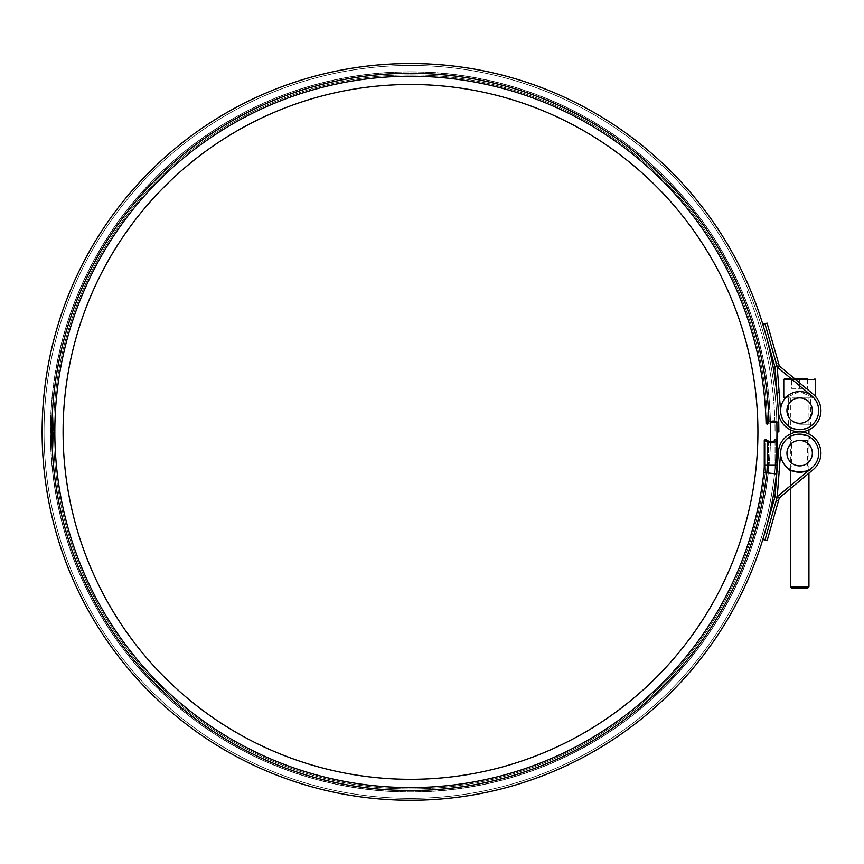<?xml version="1.0" encoding="UTF-8"?>
<svg xmlns="http://www.w3.org/2000/svg" width="864" height="864" viewBox="0 0 864 864"><rect width="100%" height="100%" fill="white"/><g stroke="black" fill="none" stroke-linecap="round" stroke-linejoin="round"><path stroke-width="0.65" stroke-dasharray="4.32 3.24" d="M813.294 469.508A21.276 21.276 0 0 0 809.384 434.257A21.276 21.276 0 0 0 778.432 451.58A21.276 21.276 0 0 1 809.384 434.257A21.276 21.276 0 0 1 813.294 469.508L779.306 497.902L813.294 469.508A21.276 21.276 0 0 0 809.384 434.257A21.276 21.276 0 0 0 778.432 451.58L775.019 496.681L766.541 526.424A368.366 368.366 0 0 1 762.826 539.438L764.964 540.043L777.352 496.638L776.293 500.342L777.352 496.638L811.868 467.802A19.051 19.051 0 0 0 808.369 436.234A19.051 19.051 0 0 0 780.656 451.742A19.051 19.051 0 0 1 808.369 436.234A19.051 19.051 0 0 1 811.868 467.802A19.051 19.051 0 0 0 808.369 436.234A19.051 19.051 0 0 0 780.656 451.742L777.222 497.07L779.166 471.442L777.222 497.07L764.964 540.043L767.102 540.659L779.306 497.902L778.432 500.958L779.306 497.902L775.019 496.681L776.984 470.815L779.166 471.442L776.984 470.815M808.942 470.254L808.942 473.148L779.306 497.902M775.019 496.681L778.432 451.58M813.294 394.297A21.276 21.276 0 0 1 809.384 429.548A21.276 21.276 0 0 1 778.432 412.236A21.276 21.276 0 0 0 809.384 429.548A21.276 21.276 0 0 0 813.294 394.297L779.306 365.904L813.294 394.297L779.306 365.904L767.102 323.158L764.964 323.762L777.352 367.178L776.293 363.463L777.352 367.178L811.868 396.004A19.051 19.051 0 0 1 808.369 427.572A19.051 19.051 0 0 1 780.656 412.063L777.222 366.736L780.656 412.063L777.222 366.736L764.964 323.762L762.826 324.378L775.019 367.124L774.155 364.079L775.019 367.124L778.432 412.236A21.276 21.276 0 0 0 809.384 429.548A21.276 21.276 0 0 0 813.294 394.297M790.754 427.475L787.86 425.596A19.051 19.051 0 0 0 811.447 425.596L808.553 427.475M813.856 397.926L799.654 391.576L785.452 397.926L813.856 397.926L785.452 397.926L799.654 391.576L813.856 397.926A19.051 19.051 0 0 0 811.868 396.004A19.051 19.051 0 0 1 808.369 427.572A19.051 19.051 0 0 1 780.656 412.063M766.541 337.381L762.826 324.378A368.366 368.366 0 0 1 766.541 337.381M776.984 392.99L779.166 392.364L776.984 392.99L775.019 367.124L778.432 412.236M775.019 367.124L779.306 365.904M799.654 440.478A12.701 12.701 0 0 1 810.648 459.529A12.701 12.701 0 0 1 788.648 459.529A12.701 12.701 0 0 1 799.654 440.478L807.592 440.478L799.654 440.478M799.654 465.88L807.592 465.88L799.654 465.88M790.366 434.041L790.366 469.822L799.654 472.23L808.942 469.822L808.942 434.041M807.818 435.964L810.529 437.54L807.592 440.478L807.592 465.88L810.529 468.828M808.942 436.536L799.654 434.128C792.428 435.413 788.8 436.547 788.778 437.54C788.8 436.547 792.428 435.413 799.654 434.128A19.051 19.051 0 0 0 783.151 462.704A19.051 19.051 0 0 0 816.156 462.704A19.051 19.051 0 0 0 799.654 434.128A19.051 19.051 0 0 1 811.868 467.802M784.415 397.926L799.654 397.926A12.701 12.701 0 0 1 810.648 416.977A12.701 12.701 0 0 1 788.648 416.977A12.701 12.701 0 0 1 799.654 397.926L785.452 397.926M799.654 424.915L810.767 424.915L799.654 424.915M788.54 397.926L788.54 424.915L787.86 425.596C787.838 426.784 791.77 428.144 799.654 429.678C807.548 428.144 811.48 426.784 811.447 425.596L810.767 424.915L810.767 397.926M799.654 391.576A19.051 19.051 0 0 0 783.151 420.152A19.051 19.051 0 0 0 816.156 420.152A19.051 19.051 0 0 0 799.654 391.576M811.868 396.004A19.051 19.051 0 0 1 799.654 429.678M775.062 439.603L775.062 465.242L775.062 439.603C774.068 441.763 771.898 442.282 768.55 441.158L765.612 439.463L765.612 465.242L765.612 439.463L764.262 440.24L767.21 441.936C772.222 443.621 775.472 442.832 776.963 439.603L776.887 424.202C776.034 422.107 773.852 421.589 770.342 422.647L767.437 424.343A357.016 357.016 0 0 0 239.468 118.519A357.016 357.016 0 0 0 211.043 728.006A357.016 357.016 0 0 0 765.18 472.64A357.016 357.016 0 0 1 211.043 728.006A357.016 357.016 0 0 1 239.468 118.519A357.016 357.016 0 0 1 767.437 424.343L766.076 423.565A355.666 355.666 0 0 0 239.641 119.966A355.666 355.666 0 0 0 212.026 727.045A355.666 355.666 0 0 0 763.852 472.489L766.768 472.824A358.614 358.614 0 0 1 210.827 729.788A358.614 358.614 0 0 1 237.276 117.904A358.614 358.614 0 0 1 768.971 421.87L766.076 423.565M776.963 433.426L776.887 424.202A366.466 366.466 0 0 0 234.976 110.214A366.466 366.466 0 0 0 205.751 735.836A366.466 366.466 0 0 0 774.576 473.72A366.466 366.466 0 0 1 205.751 735.836A366.466 366.466 0 0 1 234.976 110.214A366.466 366.466 0 0 1 776.887 424.202A366.466 366.466 0 0 0 234.976 110.214A366.466 366.466 0 0 0 205.751 735.836A366.466 366.466 0 0 0 774.576 473.72A366.466 366.466 0 0 1 205.751 735.836A366.466 366.466 0 0 1 234.976 110.214A366.466 366.466 0 0 1 776.887 424.202M778.194 422.777L773.042 420.908L768.971 421.87M776.963 431.903A366.466 366.466 0 0 1 227.264 749.272A366.466 366.466 0 0 1 227.264 114.534A366.466 366.466 0 0 1 776.963 431.903A366.466 366.466 0 0 0 748.753 290.898L746.993 291.632L748.753 290.898A366.466 366.466 0 0 1 776.963 431.903L775.062 431.903A364.554 364.554 0 0 0 746.993 291.632A364.554 364.554 0 0 1 775.062 431.903L778.874 431.903L778.788 424.202M764.262 440.24L764.262 465.242A63.515 63.515 0 0 1 763.852 472.489L768.107 472.986A359.964 359.964 0 0 1 209.855 730.76A359.964 359.964 0 0 1 237.103 116.467A359.964 359.964 0 0 1 770.342 422.647L767.437 424.343M776.963 439.603L776.963 465.242A76.216 76.216 0 0 1 776.466 473.936L766.768 472.824A66.452 66.452 0 0 0 767.21 465.242L765.612 465.242A64.865 64.865 0 0 1 765.18 472.64L763.852 472.489M770.494 422.561L770.342 422.647A359.964 359.964 0 0 0 237.103 116.467A359.964 359.964 0 0 0 209.855 730.76A359.964 359.964 0 0 0 768.107 472.986L765.18 472.64A64.865 64.865 0 0 0 765.612 465.242L764.262 465.242M775.062 465.242A74.304 74.304 0 0 1 774.576 473.72A74.304 74.304 0 0 0 775.062 465.242L768.55 465.242A67.802 67.802 0 0 1 768.107 472.986A67.802 67.802 0 0 0 768.55 465.242L775.062 465.242A74.304 74.304 0 0 1 774.576 473.72M775.451 465.242A366.466 366.466 0 0 1 211.172 739.422A366.466 366.466 0 0 1 231.055 112.385A366.466 366.466 0 0 1 776.822 421.74M770.483 441.763A360.115 360.115 0 0 1 227.837 742.252A360.115 360.115 0 0 1 227.146 121.964A360.115 360.115 0 0 1 770.461 421.243M770.612 431.903A360.115 360.115 0 0 1 230.44 743.774A360.115 360.115 0 0 1 230.44 120.031A360.115 360.115 0 0 1 770.612 431.903M757.912 431.903A347.414 347.414 0 0 1 236.79 732.769A347.414 347.414 0 0 1 236.79 131.036A347.414 347.414 0 0 1 757.912 431.903M807.592 378.875L807.592 388.4L799.654 388.4L807.592 388.4L807.592 378.875L784.415 378.875M791.359 378.875L794.826 378.875M799.654 397.926L808.942 397.926L799.654 397.926M786.046 397.289L783.778 397.289M791.953 588.46L807.354 588.46M808.942 586.872L790.366 586.872M799.654 388.4L799.654 378.875L799.654 388.4L791.716 388.4L791.716 378.875L791.716 388.4L799.654 388.4M802.883 478.202L800.291 477.468L802.883 478.202M802.883 385.603L800.291 386.338L802.883 385.603M767.21 441.936L767.21 465.242L776.963 465.242M768.55 441.158L768.55 465.242L768.55 441.158M795.582 379.512L792.115 379.512M783.778 379.512L815.53 379.512M778.432 500.958L774.155 499.738M778.432 362.858L774.155 364.079M788.778 437.54L791.716 440.478L791.716 465.88L788.778 468.828M815.53 396.468L814.892 397.926M790.366 397.926L790.366 429.764M790.366 485.762L790.366 488.657M808.942 397.926L808.942 429.764"/><path stroke-width="1.3" d="M775.062 439.603C774.068 441.763 771.898 442.282 768.55 441.158L765.612 439.463L764.262 440.24L767.21 441.936C772.222 443.621 775.472 442.832 776.963 439.603L776.963 465.242A76.216 76.216 0 0 1 776.466 473.936A368.366 368.366 0 0 1 766.541 526.424L775.019 496.681L778.432 451.58A21.276 21.276 0 0 1 809.384 434.257A21.276 21.276 0 0 1 813.294 469.508L779.306 497.902L767.102 540.659L764.964 540.043L777.352 496.638L811.868 467.802A19.051 19.051 0 0 0 808.369 436.234A19.051 19.051 0 0 0 780.656 451.742L777.222 497.07L764.964 540.043L762.826 539.438A368.366 368.366 0 0 1 195.761 731.214A368.366 368.366 0 0 1 195.761 132.592A368.366 368.366 0 0 1 762.826 324.378L764.964 323.762L777.352 367.178L811.868 396.004A19.051 19.051 0 0 1 808.369 427.572A19.051 19.051 0 0 1 780.656 412.063A19.051 19.051 0 0 0 787.86 425.596M813.294 469.508L808.942 473.148L808.942 586.872L790.366 586.872L790.366 488.657M776.984 470.815L778.432 451.58M775.019 496.681L779.306 497.902M780.656 412.063L777.157 366.52L775.019 367.124L778.432 412.236A21.276 21.276 0 0 0 809.384 429.548A21.276 21.276 0 0 0 813.294 394.297L779.306 365.904L777.168 366.52L764.964 323.762L767.102 323.158L779.306 365.904M811.447 425.596A19.051 19.051 0 0 0 813.856 397.926M775.019 367.124L766.541 337.381A368.366 368.366 0 0 1 778.788 424.202L778.194 422.777M778.432 412.236L776.984 392.99M799.654 465.88A12.701 12.701 0 0 0 810.648 446.828A12.701 12.701 0 0 0 788.648 446.828A12.701 12.701 0 0 0 799.654 465.88M808.942 470.254L810.529 468.828C812.732 472.403 786.564 472.403 788.778 468.828L790.366 469.822L790.366 485.762M811.868 467.802A19.051 19.051 0 0 1 780.602 453.179A19.051 19.051 0 0 1 799.654 434.128L807.818 435.964M810.529 437.54L808.942 436.536M799.654 423.328A12.701 12.701 0 0 0 810.648 404.276A12.701 12.701 0 0 0 788.648 404.276A12.701 12.701 0 0 0 799.654 423.328M808.553 427.475C802.624 430.25 796.694 430.25 790.754 427.475M799.654 429.678A19.051 19.051 0 0 1 780.602 410.627A19.051 19.051 0 0 1 811.868 396.004M776.822 421.74A366.466 366.466 0 0 1 776.963 431.903L778.874 431.903L778.788 424.202C777.514 421.06 774.241 420.282 768.971 421.87L766.076 423.565L767.437 424.343M776.963 439.603L776.963 433.426M764.262 440.24L764.262 465.242A63.515 63.515 0 0 1 763.852 472.489A355.666 355.666 0 0 1 212.026 727.045A355.666 355.666 0 0 1 239.641 119.966A355.666 355.666 0 0 1 766.076 423.565M776.887 424.202C776.034 422.107 773.852 421.589 770.342 422.647M764.262 465.242L776.963 465.242A76.216 76.216 0 0 1 776.466 473.936A368.366 368.366 0 0 1 204.671 737.413A368.366 368.366 0 0 1 234.079 108.529A368.366 368.366 0 0 1 778.788 424.202A368.366 368.366 0 0 0 234.079 108.529A368.366 368.366 0 0 0 204.671 737.413A368.366 368.366 0 0 0 776.466 473.936L766.768 472.824A358.614 358.614 0 0 1 210.827 729.788A358.614 358.614 0 0 1 237.276 117.904A358.614 358.614 0 0 1 768.971 421.87M776.963 431.903A366.466 366.466 0 0 1 775.451 465.242M770.461 421.243A360.115 360.115 0 0 1 770.483 441.763M757.912 431.903A347.414 347.414 0 0 1 236.79 732.769A347.414 347.414 0 0 1 236.79 131.036A347.414 347.414 0 0 1 757.912 431.903M792.115 379.512L783.778 379.512L784.415 378.875L791.359 378.875M794.826 378.875L807.592 378.875M785.452 397.926L783.778 397.289L786.046 397.289M808.942 586.872L807.354 588.46L791.953 588.46L790.366 586.872M767.21 441.936L767.21 465.242A66.452 66.452 0 0 1 766.768 472.824L763.852 472.489M815.53 396.468L815.53 379.512L795.582 379.512M783.778 379.512L783.778 397.289M790.366 429.764L790.366 434.041M808.942 429.764L808.942 434.041M815.53 379.512L814.892 378.875"/></g></svg>
